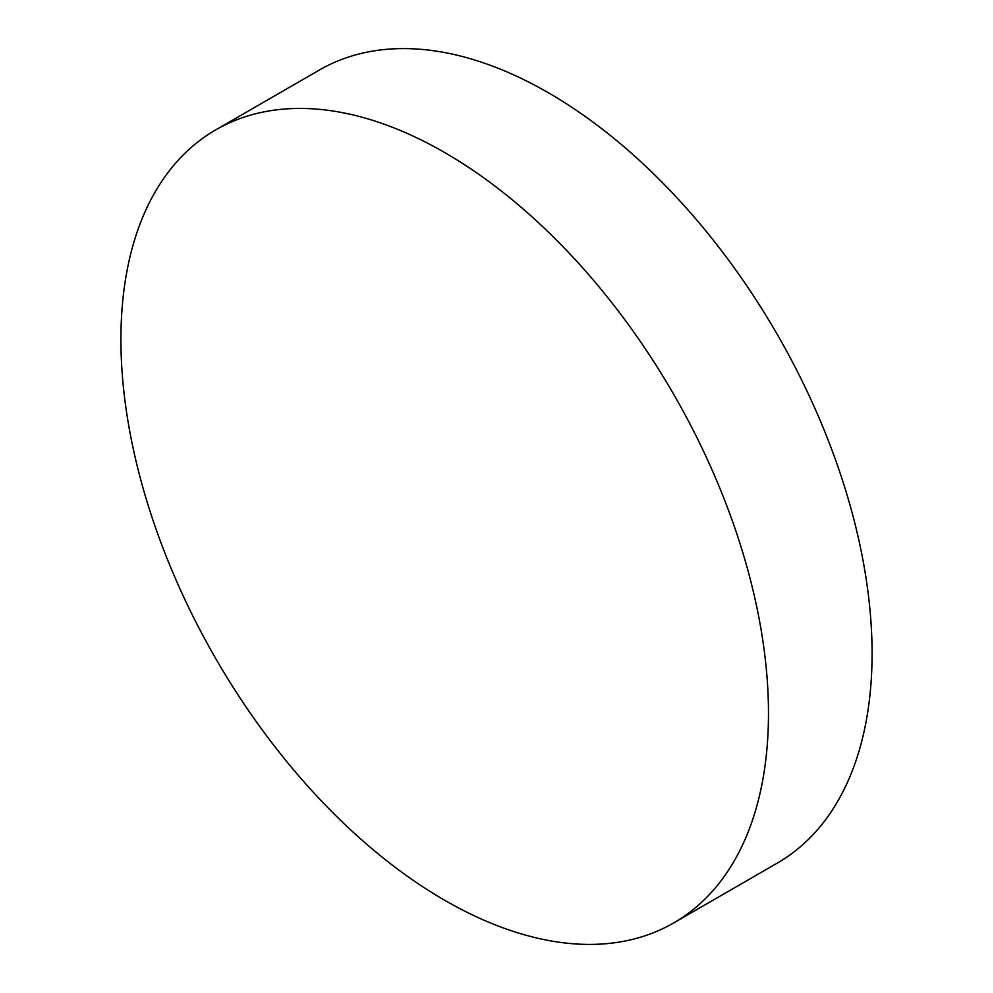 <?xml version="1.0" encoding="UTF-8"?>
<svg xmlns="http://www.w3.org/2000/svg" width="993" height="993" viewBox="0 0 993 993"><rect width="100%" height="100%" fill="white"/><g stroke="black" fill="none" stroke-linecap="round" stroke-linejoin="round"><path stroke-width="1.49" d="M444.69 900.279A457.885 264.361 -120 0 0 673.639 922.956A457.885 264.361 -120 0 0 743.831 556.043A457.885 264.361 -120 0 0 444.69 152.55A457.885 264.361 -120 0 0 215.754 129.872A457.885 264.361 -120 0 0 145.561 496.773A457.885 264.361 -120 0 0 444.69 900.279M673.639 922.956L777.246 863.128A457.885 264.361 -120 0 0 847.439 496.227A457.885 264.361 -120 0 0 548.31 92.721A457.885 264.361 -120 0 0 319.361 70.044L215.754 129.872"/></g></svg>
